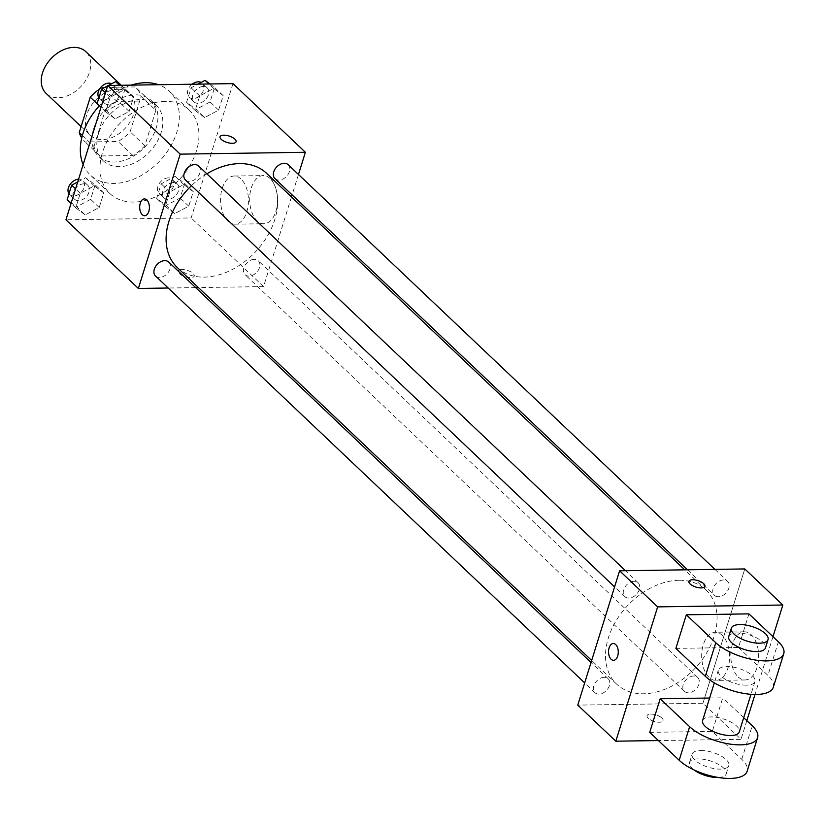 <?xml version="1.0" encoding="UTF-8"?>
<svg xmlns="http://www.w3.org/2000/svg" width="825" height="825" viewBox="0 0 825 825"><rect width="100%" height="100%" fill="white"/><g stroke="black" fill="none" stroke-linecap="round" stroke-linejoin="round"><path stroke-width="0.62" stroke-dasharray="4.12 3.09" d="M46.179 93.462A28.803 20.429 133.5 0 0 80.829 86.625A28.803 20.429 133.5 0 0 85.821 51.666M118.027 89.275A28.803 20.429 133.5 0 0 90.121 107.281A28.803 20.429 133.5 0 0 90.368 135.362A28.803 20.429 133.5 0 0 125.008 128.525A28.803 20.429 133.5 0 0 129.999 93.565A28.803 20.429 133.5 0 0 118.027 89.275M82.376 135.475L93.978 146.479A37.177 26.369 133.5 0 0 99.34 155.399A37.177 26.369 133.5 0 0 99.949 155.956L132.887 155.471A37.177 26.369 133.5 0 0 144.839 145.726L155.843 110.385L141.116 96.422L130.113 131.763A37.177 26.369 133.5 0 1 118.15 141.508L85.222 141.993A37.177 26.369 133.5 0 1 84.604 141.436A37.177 26.369 133.5 0 1 81.737 137.971M155.843 110.385A37.177 26.369 133.5 0 0 150.49 101.454A37.177 26.369 133.5 0 0 149.882 100.908L116.944 101.392L102.218 87.419A37.177 26.369 133.5 0 0 99.474 89.152M102.218 87.419L135.156 86.934A37.177 26.369 133.5 0 1 135.764 87.491A37.177 26.369 133.5 0 1 141.116 96.422M93.978 146.479L104.992 111.138L97.072 103.63L106.538 110.746L120.543 103.3L125.07 88.76L120.429 85.284M149.882 100.908L135.156 86.934M116.944 101.392A37.177 26.369 133.5 0 0 104.992 111.138M93.617 128.896A38.404 27.246 -46.5 0 1 119.656 98.897A38.404 27.246 -46.5 0 1 151.336 100.567A38.404 27.246 -46.5 0 1 144.684 147.18A38.404 27.246 -46.5 0 1 98.495 156.296A38.404 27.246 -46.5 0 1 93.617 128.896M98.526 133.547A38.404 27.246 133.5 0 0 103.403 160.947A38.404 27.246 133.5 0 0 149.593 151.831A38.404 27.246 133.5 0 0 156.245 105.218A38.404 27.246 133.5 0 0 140.281 99.505A38.404 27.246 133.5 0 0 98.526 133.547M144.839 145.726L130.113 131.763M99.949 155.956L85.222 141.993M132.887 155.471L118.15 141.508M131.072 85.13A57.606 40.868 133.5 0 0 99.371 105.827M83.139 164.577A57.606 40.868 133.5 0 0 90.193 174.879A57.606 40.868 133.5 0 0 159.472 161.205A57.606 40.868 133.5 0 0 169.455 91.286A57.606 40.868 133.5 0 0 158.575 84.717M165.144 101.341A57.606 40.868 133.5 0 0 109.333 137.342A57.606 40.868 133.5 0 0 109.828 193.504A57.606 40.868 133.5 0 0 179.118 179.829A57.606 40.868 133.5 0 0 189.09 109.911A57.606 40.868 133.5 0 0 165.144 101.341M85.222 214.933L75.745 207.828L80.273 193.287L94.277 185.852L103.744 192.947L99.217 207.487L85.222 214.933L75.745 207.828L80.273 193.287L94.277 185.852L103.744 192.947L99.217 207.487L85.222 214.933L76.622 206.786L67.155 199.681M174.735 213.603L165.258 206.508L169.785 191.967L183.789 184.522L193.267 191.627L188.729 206.167L174.735 213.603L165.258 206.508L169.785 191.967L183.789 184.522L193.267 191.627L188.729 206.167L174.735 213.603L166.145 205.456L156.667 198.361L161.195 183.82L175.199 176.375L184.666 183.48L180.139 198.021L166.145 205.456M232.98 83.624L191.142 217.944L65.948 219.79M115.129 118.893L105.662 111.788L110.189 97.247L124.193 89.812L133.66 96.907L129.133 111.447L115.129 118.893L105.662 111.788L110.189 97.247L124.193 89.812L133.66 96.907L129.133 111.447L115.129 118.893L106.538 110.746M204.641 117.562L195.174 110.468L199.702 95.927L213.706 88.481L223.173 95.587L218.646 110.127L204.641 117.562L195.174 110.468L199.702 95.927L213.706 88.481L223.173 95.587L218.646 110.127L204.641 117.562L196.051 109.416L186.584 102.321L191.111 87.78L197.959 84.14M206.869 173.807A64.897 46.045 133.5 0 0 191.472 185.666M177.22 267.465A64.897 46.045 133.5 0 0 255.286 252.058A64.897 46.045 133.5 0 0 266.527 173.281M291.483 196.938L263.557 286.605L198.423 287.574M195.69 287.616L168.207 288.018M298.475 174.477L292.112 194.906M254.286 259.339A9.601 6.806 133.5 0 0 244.984 265.341A9.601 6.806 133.5 0 0 245.066 274.694A9.601 6.806 133.5 0 0 256.616 272.415A9.601 6.806 133.5 0 0 258.277 260.762A9.601 6.806 133.5 0 0 254.286 259.339M155.554 276.024A9.601 6.806 133.5 0 0 167.104 273.745A9.601 6.806 133.5 0 0 168.764 262.092M185.47 179.984A9.601 6.806 133.5 0 0 197.02 177.705A9.601 6.806 133.5 0 0 198.681 166.052M288.193 164.722A9.601 6.806 -46.5 0 1 288.276 174.085A9.601 6.806 -46.5 0 1 278.974 180.087A9.601 6.806 -46.5 0 1 274.983 178.654M263.557 286.605L191.142 217.944M270.167 178.612A24.08 13.953 -90.8 0 0 263.247 175.591A24.08 13.953 -90.8 0 0 249.655 199.867A24.08 13.953 -90.8 0 0 263.959 223.74A24.08 13.953 -90.8 0 0 277.179 205.59A24.08 13.953 -90.8 0 0 270.167 178.612M181.933 269.497A8.405 3.372 17.3 0 0 178.21 271.074A8.405 3.372 17.3 0 0 185.223 276.787A8.405 3.372 17.3 0 0 194.246 276.066A8.405 3.372 17.3 0 0 190.575 271.734A8.405 3.372 17.3 0 0 181.933 269.497M236.084 141.756L236.084 141.745A8.405 3.372 -162.7 0 1 236.084 141.756A8.405 3.372 -162.7 0 1 232.361 143.323A8.405 3.372 -162.7 0 1 223.719 141.096A8.405 3.372 -162.7 0 1 220.048 136.754L220.048 136.744M181.933 269.486A8.405 3.372 17.3 0 0 178.21 271.064A8.405 3.372 17.3 0 0 185.233 276.777A8.405 3.372 17.3 0 0 194.246 276.055A8.405 3.372 17.3 0 0 190.575 271.724A8.405 3.372 17.3 0 0 181.933 269.486M241.055 179.035A24.08 13.953 -90.8 0 0 234.145 176.014A24.08 13.953 -90.8 0 0 220.553 200.3A24.08 13.953 -90.8 0 0 234.857 224.173A24.08 13.953 -90.8 0 0 248.078 206.023A24.08 13.953 -90.8 0 0 241.055 179.035M144.437 198.928L144.427 198.928A8.405 4.867 89.2 0 1 144.437 198.928A8.405 4.867 89.2 0 1 146.85 199.99A8.405 4.867 89.2 0 1 149.294 209.406A8.405 4.867 89.2 0 1 144.684 215.727A8.405 4.867 89.2 0 1 144.674 215.727L144.674 215.727M678.954 580.274A64.897 46.045 133.5 0 0 616.069 620.843A64.897 46.045 133.5 0 0 616.626 684.121A64.897 46.045 133.5 0 0 694.691 668.714A64.897 46.045 133.5 0 0 705.932 589.937A64.897 46.045 133.5 0 0 678.954 580.274M718.379 596.743A9.601 6.806 -46.5 0 1 714.388 595.31A9.601 6.806 -46.5 0 1 716.048 583.667A9.601 6.806 -46.5 0 1 727.598 581.377A9.601 6.806 -46.5 0 1 727.681 590.741A9.601 6.806 -46.5 0 1 718.379 596.743M604.178 677.315A9.601 6.806 133.5 0 0 594.877 683.317A9.601 6.806 133.5 0 0 594.959 692.68A9.601 6.806 133.5 0 0 606.509 690.401A9.601 6.806 133.5 0 0 608.169 678.748A9.601 6.806 133.5 0 0 604.178 677.315M634.095 581.274A9.601 6.806 133.5 0 0 624.793 587.276A9.601 6.806 133.5 0 0 624.876 596.64A9.601 6.806 133.5 0 0 636.415 594.361A9.601 6.806 133.5 0 0 638.086 582.708A9.601 6.806 133.5 0 0 634.095 581.274M693.691 675.995A9.601 6.806 133.5 0 0 684.389 681.997A9.601 6.806 133.5 0 0 684.472 691.35A9.601 6.806 133.5 0 0 696.022 689.071A9.601 6.806 133.5 0 0 697.682 677.418A9.601 6.806 133.5 0 0 693.691 675.995M702.952 703.261L744.789 568.941L702.952 703.261L577.758 705.117L702.952 703.261L741.005 739.344L658.402 740.561M209.942 83.964L214.583 87.44L210.055 101.98L196.051 109.416M203.197 86.481A9.601 6.806 133.5 0 0 193.896 92.483A9.601 6.806 133.5 0 0 193.978 101.846A9.601 6.806 133.5 0 0 205.528 99.567A9.601 6.806 133.5 0 0 207.188 87.914A9.601 6.806 133.5 0 0 203.197 86.481M195.174 110.468L186.584 102.321M199.702 95.927L191.111 87.78M213.706 88.481L208.952 83.975M223.173 95.587L214.583 87.44M218.646 110.127L210.055 101.98M192.173 84.222A9.601 6.806 133.5 0 0 189.069 97.185A9.601 6.806 133.5 0 0 200.619 94.906A9.601 6.806 133.5 0 0 202.28 83.253A9.601 6.806 133.5 0 0 201.135 82.448M173.281 182.521A9.601 6.806 133.5 0 0 163.979 188.523A9.601 6.806 133.5 0 0 164.062 197.887A9.601 6.806 133.5 0 0 175.612 195.608A9.601 6.806 133.5 0 0 177.272 183.954A9.601 6.806 133.5 0 0 173.281 182.521M165.258 206.508L156.667 198.361M169.785 191.967L161.195 183.82M183.789 184.522L175.199 176.375M193.267 191.627L184.666 183.48M188.729 206.167L180.139 198.021M168.372 177.87A9.601 6.806 133.5 0 0 159.07 183.872A9.601 6.806 133.5 0 0 159.153 193.225A9.601 6.806 133.5 0 0 170.703 190.946A9.601 6.806 133.5 0 0 172.363 179.293A9.601 6.806 133.5 0 0 168.372 177.87M107.652 85.883L108.446 85.46M113.685 87.811A9.601 6.806 133.5 0 0 104.383 93.802A9.601 6.806 133.5 0 0 104.466 103.166A9.601 6.806 133.5 0 0 116.016 100.887A9.601 6.806 133.5 0 0 117.676 89.234A9.601 6.806 133.5 0 0 113.685 87.811M105.662 111.788L100.97 107.343M110.189 97.247L105.497 92.802M124.193 89.812L119.439 85.295M133.66 96.907L125.07 88.76M129.133 111.447L120.543 103.3M98.907 97.752A9.601 6.806 133.5 0 0 99.557 98.515A9.601 6.806 133.5 0 0 111.107 96.236A9.601 6.806 133.5 0 0 112.767 84.583A9.601 6.806 133.5 0 0 111.622 83.768M77.736 181.923L85.687 177.705L95.153 184.8L90.626 199.341L76.622 206.786M83.768 183.841A9.601 6.806 133.5 0 0 74.467 189.843A9.601 6.806 133.5 0 0 74.549 199.207A9.601 6.806 133.5 0 0 86.099 196.928A9.601 6.806 133.5 0 0 87.759 185.274A9.601 6.806 133.5 0 0 83.768 183.841M75.745 207.828L71.053 203.383M80.273 193.287L75.58 188.843M94.277 185.852L85.687 177.705M103.744 192.947L95.153 184.8M99.217 207.487L90.626 199.341M68.991 193.792A9.601 6.806 133.5 0 0 69.64 194.556A9.601 6.806 133.5 0 0 81.19 192.277A9.601 6.806 133.5 0 0 82.851 180.623A9.601 6.806 133.5 0 0 78.86 179.19A9.601 6.806 133.5 0 0 78.592 179.2M688.906 581.347L688.906 581.336A8.405 3.372 17.3 0 0 688.906 581.347A8.405 3.372 17.3 0 0 690.071 583.945A8.405 3.372 17.3 0 0 698.672 587.709A8.405 3.372 17.3 0 0 704.942 586.338L704.942 586.338M738.179 676.943A24.08 13.953 -90.8 0 0 745.099 679.965A24.08 13.953 -90.8 0 0 758.68 655.679A24.08 13.953 -90.8 0 0 744.387 631.816A24.08 13.953 -90.8 0 0 731.167 649.956A24.08 13.953 -90.8 0 0 738.179 676.943M772.973 636.683L754.978 694.485M746.831 720.637L741.005 739.344M709.077 677.377A24.08 13.953 89.2 0 1 702.054 650.389A24.08 13.953 89.2 0 1 715.275 632.249A24.08 13.953 89.2 0 1 729.578 656.112A24.08 13.953 89.2 0 1 715.987 680.398A24.08 13.953 89.2 0 1 709.077 677.377M661.939 718.059A8.405 3.372 17.3 0 0 653.338 714.285A8.405 3.372 17.3 0 0 647.068 715.657A8.405 3.372 17.3 0 0 654.081 721.38A8.405 3.372 17.3 0 0 663.104 720.658A8.405 3.372 17.3 0 0 661.939 718.059A8.405 3.372 -162.7 0 1 663.114 720.648A8.405 3.372 -162.7 0 1 654.091 721.37A8.405 3.372 -162.7 0 1 647.068 715.657A8.405 3.372 -162.7 0 1 653.338 714.275A8.405 3.372 -162.7 0 1 661.939 718.049M613.532 660.32L613.542 660.32A8.405 4.867 -90.8 0 0 613.542 660.32A8.405 4.867 -90.8 0 0 617.708 655.988A8.405 4.867 -90.8 0 0 613.295 643.521A8.405 4.867 -90.8 0 0 613.284 643.521L613.295 643.521M675.871 648.388L738.468 647.46L748.925 613.882M709.613 698.022L722.783 697.826L712.326 731.414L741.778 759.34A38.404 15.417 -162.7 0 1 747.141 771.231M649.729 732.332L712.326 731.414M746.45 685.163A19.202 7.703 -162.7 0 1 726.701 680.058A19.202 7.703 -162.7 0 1 718.297 670.148A19.202 7.703 -162.7 0 1 738.922 668.498A19.202 7.703 -162.7 0 1 754.958 681.563A19.202 7.703 -162.7 0 1 746.45 685.163M738.468 647.46L767.92 675.397L778.387 641.809M773.293 687.277A38.404 15.417 17.3 0 0 767.92 675.397M702.611 720.514A19.202 7.703 -162.7 0 1 723.226 718.864A19.202 7.703 -162.7 0 1 739.272 731.94M743.707 717.678L722.783 697.826M728.753 636.57A19.202 7.703 -162.7 0 1 749.378 634.92A19.202 7.703 -162.7 0 1 765.414 647.986M700.662 750.492A19.202 7.703 -162.7 0 1 720.411 755.607A19.202 7.703 -162.7 0 1 728.815 765.518A19.202 7.703 -162.7 0 1 708.19 767.167A19.202 7.703 -162.7 0 1 692.144 754.102A19.202 7.703 -162.7 0 1 700.662 750.492M718.4 777.49A19.202 7.703 17.3 0 0 726.196 773.912A19.202 7.703 17.3 0 0 717.791 764.002A19.202 7.703 17.3 0 0 698.043 758.887A19.202 7.703 17.3 0 0 689.535 762.496A19.202 7.703 17.3 0 0 693.918 769.869M741.778 759.34L752.235 725.763M81.097 126.576L90.368 135.362M121.254 85.274L129.999 93.565M156.245 105.218L151.336 100.567M103.403 160.947L98.495 156.296M99.34 155.399L84.604 141.436M150.49 101.454L135.764 87.491M189.09 109.911L169.455 91.286M109.828 193.504L90.193 174.879M234.857 224.173L263.959 223.74M234.145 176.014L263.247 175.591M705.932 589.937L684.729 569.827M616.626 684.121L591.669 660.464M687.462 569.786L714.388 595.31M714.945 569.384L727.598 581.377M608.169 678.748L591.04 662.496M594.959 692.68L584.678 682.925M638.086 582.708L625.433 570.704M624.876 596.64L614.584 586.884M697.682 677.418L258.277 260.762M684.472 691.35L245.066 274.694M207.188 87.914L202.28 83.253M193.978 101.846L189.069 97.185M177.272 183.954L172.363 179.293M164.062 197.887L159.153 193.225M117.676 89.234L112.767 84.583M104.466 103.166L99.557 98.515M87.759 185.274L82.851 180.623M74.549 199.207L69.64 194.556M744.387 631.816L715.275 632.249M745.099 679.965L715.987 680.398M718.297 670.148L714.326 682.894M754.958 681.563L750.987 694.31M726.196 773.912L728.815 765.518M689.535 762.496L692.144 754.102"/><path stroke-width="1.24" d="M121.254 85.274L85.821 51.666A28.803 20.429 133.5 0 0 73.848 47.376A28.803 20.429 133.5 0 0 45.932 65.381A28.803 20.429 133.5 0 0 46.179 93.462L81.097 126.576M82.376 135.475L79.252 132.505A37.177 26.369 133.5 0 0 81.737 137.971M79.252 132.505L90.255 97.175A37.177 26.369 133.5 0 1 99.474 89.152M100.97 107.343L90.255 97.175M158.575 84.717A57.606 40.868 133.5 0 0 145.509 82.717A57.606 40.868 133.5 0 0 131.072 85.13M99.371 105.827A57.606 40.868 133.5 0 0 83.139 164.577M168.207 288.018L138.363 288.461L65.948 219.79L107.786 85.47L232.98 83.624L305.394 152.285L298.475 174.477M138.363 288.461L180.201 154.141L107.786 85.47M146.84 199.99A8.405 4.867 89.2 0 1 149.284 209.406A8.405 4.867 89.2 0 1 144.674 215.727A8.405 4.867 89.2 0 1 139.683 207.405A8.405 4.867 89.2 0 1 144.427 198.928A8.405 4.867 89.2 0 1 146.84 199.99M684.729 569.827L266.527 173.281A64.897 46.045 133.5 0 0 239.549 163.618A64.897 46.045 133.5 0 0 206.869 173.807M191.472 185.666A64.897 46.045 133.5 0 0 177.22 267.465L591.669 660.464M198.423 287.574L195.69 287.616M292.112 194.906L291.483 196.938M180.201 154.141L305.394 152.285M591.04 662.496L168.764 262.092A9.601 6.806 133.5 0 0 164.773 260.659A9.601 6.806 133.5 0 0 155.471 266.661A9.601 6.806 133.5 0 0 155.554 276.024L584.678 682.925M625.433 570.704L198.681 166.052A9.601 6.806 133.5 0 0 194.69 164.618A9.601 6.806 133.5 0 0 185.388 170.62A9.601 6.806 133.5 0 0 185.47 179.984L614.584 586.884M687.462 569.786L274.983 178.654A9.601 6.806 -46.5 0 1 276.643 167.011A9.601 6.806 -46.5 0 1 288.193 164.722L714.945 569.384M232.361 143.323A8.405 3.372 -162.7 0 1 223.719 141.085A8.405 3.372 -162.7 0 1 220.048 136.744A8.405 3.372 -162.7 0 1 229.072 136.032A8.405 3.372 -162.7 0 1 236.084 141.745A8.405 3.372 -162.7 0 1 232.361 143.323M220.048 136.754A8.405 3.372 -162.7 0 1 229.061 136.032A8.405 3.372 -162.7 0 1 236.084 141.745M144.674 215.727A8.405 4.867 89.2 0 1 139.693 207.405A8.405 4.867 89.2 0 1 144.427 198.928M658.402 740.561L615.811 741.19L577.758 705.117L619.596 570.797L744.789 568.941L782.842 605.024L772.973 636.683M197.959 84.14L205.116 80.334L209.942 83.964M208.952 83.975L205.116 80.334M201.135 82.448A9.601 6.806 133.5 0 0 198.289 81.83A9.601 6.806 133.5 0 0 192.173 84.222M97.072 103.641L101.599 89.1L107.652 85.883M108.446 85.46L115.603 81.665L120.429 85.284M105.497 92.802L101.599 89.1M119.439 85.295L115.603 81.665M111.622 83.768A9.601 6.806 133.5 0 0 108.776 83.15A9.601 6.806 133.5 0 0 99.846 88.564A9.601 6.806 133.5 0 0 98.907 97.752M71.053 203.383L67.155 199.681L71.682 185.14L77.736 181.923M75.58 188.843L71.682 185.14M78.592 179.2A9.601 6.806 133.5 0 0 69.836 184.748A9.601 6.806 133.5 0 0 68.991 193.792M704.942 586.338A8.405 3.372 17.3 0 0 697.929 580.625A8.405 3.372 17.3 0 0 688.906 581.336A8.405 3.372 -162.7 0 1 697.929 580.614A8.405 3.372 -162.7 0 1 704.942 586.327A8.405 3.372 -162.7 0 1 698.672 587.709A8.405 3.372 -162.7 0 1 690.082 583.935A8.405 3.372 -162.7 0 1 688.906 581.336M615.811 741.19L657.649 606.87L619.596 570.797L744.789 568.941M657.649 606.87L782.842 605.024M754.978 694.485L746.831 720.637M617.708 655.988A8.405 4.867 89.2 0 1 613.532 660.32A8.405 4.867 89.2 0 1 608.541 651.987A8.405 4.867 89.2 0 1 613.284 643.521A8.405 4.867 89.2 0 1 617.708 655.988M577.758 705.117L619.596 570.797M613.284 643.521A8.405 4.867 -90.8 0 0 608.551 651.987A8.405 4.867 -90.8 0 0 613.532 660.32M783.75 653.699L773.293 687.277A38.404 15.417 17.3 0 1 744.614 693.547A38.404 15.417 17.3 0 1 705.334 676.314L675.871 648.388L686.328 614.8L748.925 613.882L778.387 641.809A38.404 15.417 -162.7 0 1 783.75 653.699A38.404 15.417 -162.7 0 1 755.081 659.969A38.404 15.417 -162.7 0 1 715.791 642.737L686.328 614.8M743.707 717.678L752.235 725.763A38.404 15.417 -162.7 0 1 757.597 737.643L747.141 771.231A38.404 15.417 -162.7 0 1 718.472 777.501A38.404 15.417 -162.7 0 1 679.181 760.268L649.729 732.332L660.186 698.754L709.613 698.022M750.987 694.31L739.272 731.94A19.202 7.703 -162.7 0 1 730.754 735.539A19.202 7.703 -162.7 0 1 711.006 730.424A19.202 7.703 -162.7 0 1 702.611 720.514L714.326 682.894M757.597 737.643A38.404 15.417 -162.7 0 1 728.929 743.923A38.404 15.417 -162.7 0 1 689.638 726.691L660.186 698.754M768.034 639.592L765.414 647.986A19.202 7.703 -162.7 0 1 756.907 651.585A19.202 7.703 -162.7 0 1 737.158 646.47A19.202 7.703 -162.7 0 1 728.753 636.57L731.373 628.165A19.202 7.703 -162.7 0 1 751.998 626.526A19.202 7.703 -162.7 0 1 768.034 639.592A19.202 7.703 -162.7 0 1 759.516 643.191A19.202 7.703 -162.7 0 1 739.767 638.076A19.202 7.703 -162.7 0 1 731.373 628.165M693.918 769.869A19.202 7.703 17.3 0 0 718.4 777.49M705.334 676.314L715.791 642.737M679.181 760.268L689.638 726.691"/></g></svg>
